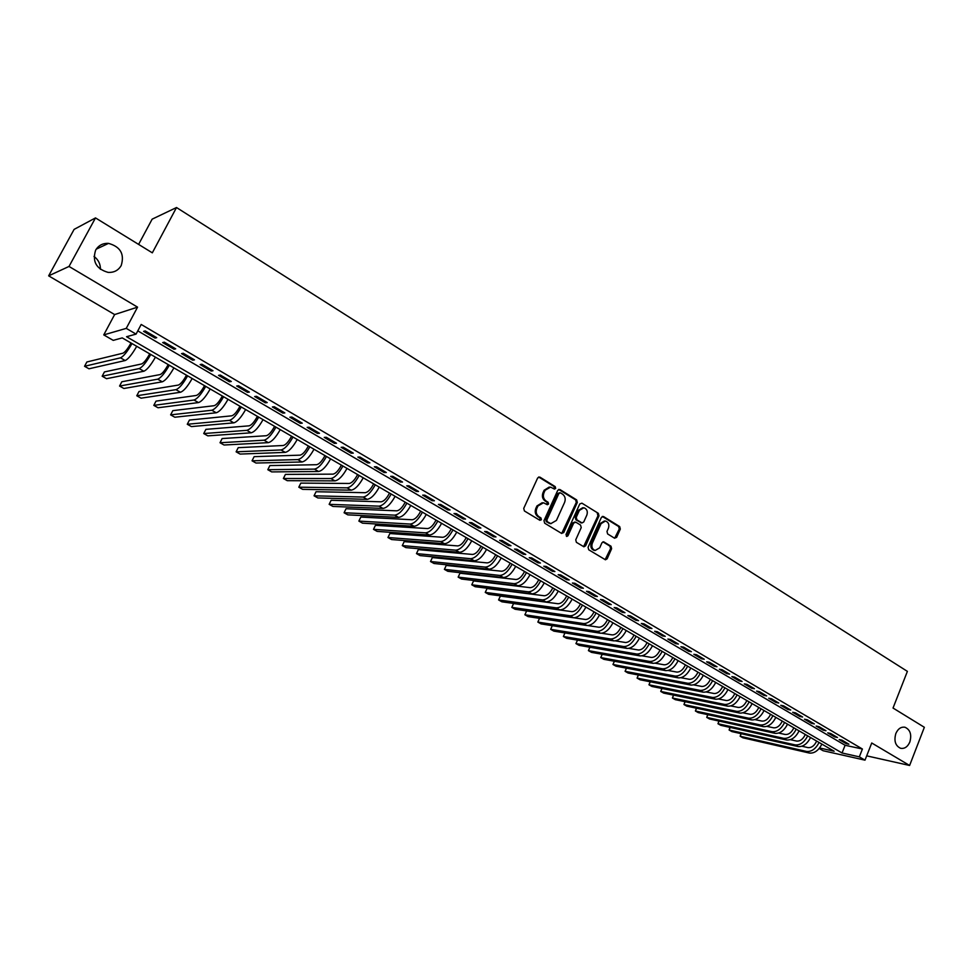 <?xml version="1.0" encoding="UTF-8"?>
<svg xmlns="http://www.w3.org/2000/svg" width="973" height="973" viewBox="0 0 973 973"><rect width="100%" height="100%" fill="white"/><g stroke="black" fill="none" stroke-linecap="round" stroke-linejoin="round"><path stroke-width="1.46" d="M555.668 488.397L555.194 486.609L539.918 477.135L537.692 477.913L523.729 508.393L524.411 510.971L539.869 520.3L541.414 519.728L540.939 517.928L538.957 516.724C536.293 514.693 535.576 511.956 536.792 508.502L537.947 505.96L543.506 502.773L547.349 504.719L548.553 504.026L548.091 502.226L546.108 501.022C543.469 498.979 542.752 496.242 543.956 492.8L545.111 490.27L550.572 487.108L554.476 489.091L555.668 488.397M554.148 488.969L554.196 486.597L538.653 477.001M539.857 520.287L539.954 517.879L537.972 516.687L538.957 516.724M547.021 504.586L547.094 502.202L545.111 500.998L546.108 501.022M895.829 733.545C893.81 740.879 895.379 745.792 900.548 748.273C904.549 748.979 907.651 746.887 909.84 742.01C911.859 734.651 910.266 729.75 905.06 727.281C901.095 726.612 898.018 728.704 895.829 733.545M95.646 250.146C92.107 261.518 96.23 268.925 108.027 272.367C113.902 272.732 118.28 270.47 121.187 265.58C124.714 254.111 120.482 246.716 108.514 243.384C102.797 243.116 98.516 245.366 95.646 250.146M614.535 538.191L616.627 537.376L620.312 529.057L619.679 526.575L603.528 516.554L601.411 517.356L588.069 547.264L588.714 549.769L605.449 559.791L607.152 558.794L611.628 548.687L610.983 546.194L603.625 541.803L601.934 542.788L599.709 547.811L595.148 550.475C592.192 549.259 591.243 546.875 592.302 543.311L601.071 523.644L605.51 521.005C608.514 522.209 609.475 524.593 608.429 528.181L606.982 531.44L607.614 533.934L614.535 538.191M137.801 330.869L845.099 745.269L862.406 749.015L859.329 756.848L864.997 760.156L823.097 750.73L819.193 748.468M95.5 217.916L69.022 266.444L48.65 275.846L74.106 229.385L95.5 217.916L152.323 252.834L176.514 207.529L907.383 671.37L893.032 708.04L924.35 727.293L909.609 765.471L871.735 742.995L864.997 760.156M48.65 275.846L114.632 314.559L137.558 307.14L69.022 266.444M137.558 307.14L126.259 328.375L136.074 334.116L126.563 336.719L842.034 752.98L859.329 756.848M862.406 749.015L141.194 324.459L136.074 334.116M577.305 502.445L576.648 499.903L559.949 489.553L557.76 490.343L543.992 520.628L544.661 523.194L561.555 533.386L563.732 532.559L577.305 502.445L576.296 502.409L575.639 499.879L558.709 489.419M581.915 503.163L598.346 513.343L598.991 515.86L585.624 545.792L583.909 546.79L576.393 542.338L575.748 539.82L581.222 527.609L580.565 525.092L575.858 522.209L573.705 523.024L567.964 535.758L566.76 536.464L565.982 534.566L579.762 503.965L581.915 503.163L598.346 513.343M866.688 755.851L909.609 765.471M156.714 337.68L145.208 330.917L143.59 331.367L155.072 338.105L156.714 337.68M175.712 348.845L164.34 342.168L162.686 342.569L174.021 349.222L175.712 348.845M194.466 359.852L183.24 353.26L181.537 353.637L192.739 360.205L194.466 359.852M212.99 370.737L201.91 364.23L200.158 364.559L211.214 371.054L212.99 370.737M231.294 381.477L220.336 375.055L218.548 375.347L229.47 381.769L231.294 381.477M249.356 392.095L238.543 385.746L236.707 386.013L247.495 392.338L249.356 392.095M267.21 402.579L256.531 396.303L254.646 396.534L265.301 402.798L267.21 402.579M284.846 412.929L274.289 406.738L272.367 406.945L282.9 413.124L284.846 412.929M302.262 423.158L291.839 417.04L289.881 417.21L300.28 423.316L302.262 423.158M319.472 433.277L309.171 427.22L307.176 427.366L317.453 433.399L319.472 433.277M336.476 443.262L326.296 437.278L324.264 437.4L334.42 443.36L336.476 443.262M353.284 453.126L343.226 447.215L341.158 447.312L351.192 453.199L353.284 453.126M369.886 462.88L359.949 457.042L357.845 457.103L367.758 462.917L369.886 462.88M386.305 472.513L376.478 466.748L374.337 466.785L384.14 472.537L386.305 472.513M402.518 482.049L392.812 476.344L390.635 476.344L400.329 482.036L402.518 482.049M418.548 491.462L408.952 485.819L406.75 485.807L416.335 491.426L418.548 491.462M434.396 500.767L424.909 495.196L422.683 495.148L432.146 500.706L434.396 500.767M450.061 509.974L440.684 504.464L438.422 504.391L447.787 509.876L450.061 509.974M465.556 519.071L456.288 513.622L453.99 513.525L463.245 518.95L465.556 519.071M480.869 528.059L471.698 522.671L469.375 522.55L478.534 527.925L480.869 528.059M496.011 536.95L486.95 531.623L484.59 531.489L493.639 536.792L496.011 536.95M510.983 545.744L502.019 540.477L499.636 540.319L508.587 545.561L510.983 545.744M525.785 554.44L516.918 549.234L514.522 549.04L523.365 554.233L525.785 554.44M540.429 563.039L531.659 557.894L529.227 557.675L537.984 562.808L540.429 563.039M554.902 571.54L546.23 566.444L543.785 566.213L552.433 571.297L554.902 571.54M569.229 579.957L560.655 574.921L558.174 574.666L566.736 579.689L569.229 579.957M583.386 588.276L574.909 583.289L572.404 583.022L580.869 587.984L583.386 588.276M597.398 596.498L589.018 591.572L586.488 591.28L594.868 596.194L597.398 596.498M611.263 604.634L602.968 599.769L600.414 599.453L608.697 604.318L611.263 604.634M624.97 612.698L616.76 607.87L614.194 607.541L622.392 612.345L624.97 612.698M638.543 620.665L630.419 615.897L627.828 615.544L635.941 620.3L638.543 620.665M651.959 628.546L643.931 623.827L641.316 623.462L649.344 628.169L651.959 628.546M665.24 636.342L657.286 631.672L654.659 631.282L662.601 635.953L665.24 636.342M678.388 644.065L670.519 639.443L667.867 639.042L675.724 643.652L678.388 644.065M691.389 651.703L683.605 647.13L680.93 646.704L688.714 651.265L691.389 651.703M704.257 659.256L696.559 654.732L693.871 654.294L701.557 658.806L704.257 659.256M716.992 666.736L709.366 662.26L706.666 661.81L714.279 666.274L716.992 666.736M729.604 674.143L722.051 669.704L719.339 669.242L726.867 673.669L729.604 674.143M742.083 681.465L734.603 677.086L731.866 676.6L739.334 680.978L742.083 681.465M754.428 688.726L747.033 684.384L744.284 683.885L751.667 688.215L754.428 688.726M766.651 695.902L759.329 691.608L756.568 691.085L763.878 695.379L766.651 695.902M778.753 703.017L771.504 698.76L768.731 698.225L775.968 702.47L778.753 703.017M790.733 710.047L783.569 705.839L780.76 705.291L787.923 709.499L790.733 710.047M802.603 717.016L795.5 712.844L792.679 712.285L799.782 716.444L802.603 717.016M814.34 723.912L807.31 719.777L804.489 719.205L811.506 723.328L814.34 723.912M825.968 730.735L819.011 726.649L816.165 726.065L823.122 730.151L825.968 730.735M837.485 737.498L830.589 733.447L827.731 732.851L834.627 736.902L837.485 737.498M839.188 739.577L846.011 743.579L848.882 744.199L842.059 740.185L839.188 739.577M176.514 207.529L152.153 219.156L138.604 244.405M100.401 269.339C100.499 264.048 98.37 259.742 94.004 256.398M819.594 747.969L834.129 751.217L122.245 337.899L113.221 340.368L103.758 334.894L126.259 328.375M114.632 314.559L103.758 334.894M845.099 745.269L842.034 752.98M155.072 338.105L155.631 337.047M174.021 349.222L174.568 348.176M192.739 360.205L193.274 359.159M211.214 371.054L211.749 370.008M229.47 381.769L230.005 380.723M247.495 392.338L248.018 391.304M265.301 402.798L265.824 401.764M282.9 413.124L283.411 412.09M300.28 423.316L300.791 422.294M317.453 433.399L317.952 432.377M334.42 443.36L334.919 442.338M351.192 453.199L351.679 452.19M367.758 462.917L368.244 461.92M384.14 472.537L384.627 471.528M400.329 482.036L400.803 481.039M416.335 491.426L416.797 490.428M432.146 500.706L432.608 499.721M447.787 509.876L448.249 508.903M463.245 518.95L463.695 517.977M478.534 527.925L478.984 526.952M493.639 536.792L494.089 535.819M508.587 545.561L509.025 544.6M523.365 554.233L523.802 553.272M537.984 562.808L538.41 561.859M552.433 571.297L552.859 570.348M566.736 579.689L567.162 578.74M580.869 587.984L581.295 587.035M594.868 596.194L595.281 595.257M608.697 604.318L609.11 603.382M622.392 612.345L622.805 611.421M635.941 620.3L636.342 619.375M649.344 628.169L649.745 627.244M662.601 635.953L663.002 635.028M675.724 643.652L676.113 642.727M688.714 651.265L689.103 650.353M701.557 658.806L701.947 657.906M714.279 666.274L714.669 665.374M726.867 673.669L727.245 672.757M739.334 680.978L739.711 680.078M751.667 688.215L752.032 687.315M763.878 695.379L764.243 694.491M775.968 702.47L776.32 701.582M787.923 709.499L788.288 708.612M799.782 716.444L800.134 715.569M811.506 723.328L811.859 722.452M823.122 730.151L823.474 729.276M834.627 736.902L834.968 736.026M846.011 743.579L846.352 742.715M549.271 487.047L544.114 490.258L545.111 490.27M545.111 500.998C542.472 498.954 541.754 496.218 542.97 492.788L544.114 490.258M542.241 502.7L536.962 505.936L537.947 505.96M537.972 516.687C535.308 514.656 534.591 511.92 535.807 508.465L536.962 505.936M561.701 533.459L576.296 502.409M560.448 492.861L558.916 493.42L546.85 519.996L547.325 521.783L550.864 523.62L556.434 520.421L564.632 502.299C565.824 498.881 565.118 496.169 562.516 494.138L560.448 492.861M559.767 492.715L557.918 493.396L558.916 493.42M551.059 523.656L546.327 521.735L545.853 519.947L557.918 493.396M583.593 546.68L597.957 515.824L597.313 513.306M574.982 522.014L572.683 522.975L566.955 535.697L567.964 535.758M566.408 536.305L566.955 535.697M586.877 514.997C587.947 511.372 586.938 508.952 583.885 507.748L579.385 510.375L576.259 517.344L576.916 519.874L582.061 522.927L583.764 521.942L586.877 514.997M582.778 507.699L578.376 510.351L579.385 510.375M581.465 522.902L575.894 519.825L575.238 517.308L578.376 510.351M604.452 520.956L600.037 523.596L601.071 523.644M595.111 550.463L594.126 550.39C591.17 549.186 590.222 546.802 591.268 543.25L600.037 523.596M605.121 559.67L610.582 548.614L609.949 546.133L602.907 541.839M614.644 538.239L619.266 529.008L618.633 526.515L602.336 516.432M130.99 342.983L130.905 343.153C127.718 348.845 125.067 352.19 122.939 353.199L86.865 361.98L84.554 366.286L120.482 357.833C123.486 356.483 127.329 351.727 132 343.566M84.554 366.286L88.969 368.791L125.176 360.533C128.205 359.195 132.048 354.452 136.719 346.303M149.708 353.844L149.623 354.026C146.473 359.682 143.809 362.99 141.632 363.951L104.439 371.929L102.165 376.223L139.2 368.572C142.277 367.283 146.132 362.588 150.779 354.464M102.165 376.223L106.531 378.692L143.834 371.236C146.935 369.971 150.803 365.276 155.437 357.164M168.207 364.583L168.11 364.753C164.996 370.385 162.321 373.668 160.083 374.581L121.832 381.769L119.57 386.05L157.687 379.178C160.837 377.95 164.717 373.304 169.314 365.228M119.57 386.05L123.887 388.495L162.272 381.805C165.446 380.601 169.326 375.967 173.912 367.903M186.475 375.189L186.378 375.359C183.289 380.966 180.601 384.201 178.327 385.077L139.017 391.499L136.779 395.768L175.943 389.662C179.178 388.495 183.07 383.897 187.631 375.858M136.779 395.768L141.061 398.176L180.479 392.253C183.727 391.11 187.619 386.524 192.18 378.497M204.512 385.661L204.427 385.831C201.362 391.414 198.662 394.612 196.339 395.452L156.021 401.131L153.807 405.376L193.992 400.012C197.288 398.894 201.192 394.357 205.729 386.366M153.807 405.376L158.027 407.76L198.468 402.579C201.776 401.484 205.692 396.948 210.217 388.969M222.343 396.011L222.258 396.181C219.217 401.727 216.517 404.902 214.133 405.705L172.829 410.642L170.628 414.863L211.81 410.241C215.179 409.183 219.107 404.683 223.595 396.741M170.628 414.863L174.812 417.222L216.237 412.771C219.618 411.737 223.547 407.249 228.035 399.319M239.966 406.24L239.869 406.41C236.865 411.932 234.14 415.07 231.732 415.824L189.443 420.056L187.278 424.264L229.433 420.348C232.863 419.351 236.804 414.899 241.255 406.994M187.278 424.264L191.413 426.588L233.8 422.854C237.242 421.868 241.195 417.429 245.646 409.536M257.371 416.347L257.286 416.517C254.294 422.002 251.569 425.116 249.112 425.833L205.887 429.361L203.734 433.544L246.838 430.334C250.329 429.385 254.281 424.982 258.709 417.125M203.734 433.544L207.821 435.855L251.156 432.803C254.658 431.878 258.623 427.488 263.038 419.643M274.568 426.332L274.483 426.502C271.528 431.963 268.791 435.04 266.286 435.722L222.136 438.555L220.02 442.739L264.036 440.197C267.587 439.31 271.564 434.955 275.955 427.135M220.02 442.739L224.058 445.014L268.305 442.642C271.881 441.766 275.846 437.424 280.236 429.628M291.572 436.208L291.486 436.378C288.543 441.803 285.807 444.843 283.265 445.5L238.215 447.665L236.123 451.825L281.039 449.952C284.651 449.112 288.64 444.807 292.995 437.035M236.123 451.825L240.112 454.075L285.259 452.372C288.884 451.545 292.873 447.252 297.227 439.492M308.368 445.962L308.283 446.133C305.376 451.533 302.627 454.537 300.037 455.157L254.123 456.665L252.043 460.813L297.847 459.597C301.508 458.806 305.51 454.537 309.84 446.814M252.043 460.813L255.996 463.039L302.007 461.98C305.692 461.202 309.694 456.957 314.011 449.234M324.97 455.595L324.885 455.765C322.002 461.141 319.253 464.121 316.626 464.705L269.862 465.581L267.806 469.704L314.449 469.12C318.183 468.378 322.185 464.17 326.478 456.471M267.806 469.704L271.71 471.905L318.572 471.491C322.318 470.762 326.332 466.554 330.613 458.879M341.389 465.13L341.304 465.301C338.446 470.652 335.685 473.596 333.021 474.143L285.43 474.386L283.386 478.497L330.869 478.534C334.651 477.852 338.677 473.681 342.934 466.031M283.386 478.497L287.254 480.674L334.943 480.881C338.738 480.2 342.764 476.04 347.02 468.402M357.614 474.556L357.529 474.715C354.695 480.042 351.922 482.961 349.222 483.472L300.827 483.107L298.808 487.193L347.093 487.85C350.937 487.205 354.963 483.082 359.195 475.469M298.808 487.193L302.639 489.358L351.131 490.161C354.975 489.528 359.013 485.418 363.233 477.816M373.656 483.861L373.571 484.031C370.762 489.334 367.989 492.216 365.252 492.703L316.055 491.73L314.06 495.804L363.148 497.057C367.028 496.461 371.078 492.374 375.274 484.809M314.06 495.804L317.855 497.945L367.125 499.344C371.029 498.76 375.079 494.685 379.263 487.12M389.516 493.068L389.431 493.238C386.646 498.517 383.861 501.375 381.088 501.813L331.136 500.268L329.154 504.33L379.008 506.155C382.948 505.607 386.999 501.569 391.17 494.029M329.154 504.33L332.9 506.434L382.948 508.417C386.901 507.882 390.951 503.844 395.111 496.327M405.194 502.177L405.121 502.336C402.348 507.59 399.562 510.424 396.753 510.837L346.047 508.709L344.089 512.747L394.697 515.155C398.687 514.644 402.749 510.655 406.884 503.163M344.089 512.747L347.799 514.851L398.589 517.393C402.591 516.894 406.653 512.905 410.788 505.425M420.701 511.178L420.616 511.336C417.879 516.566 415.082 519.363 412.248 519.752L360.813 517.064L358.867 521.09L410.205 524.058C414.243 523.596 418.317 519.631 422.428 512.175M358.867 521.09L362.54 523.17L414.06 526.271C418.11 525.809 422.185 521.869 426.283 514.425M436.026 520.081L435.953 520.239C433.228 525.444 430.431 528.217 427.561 528.57L375.42 525.335L373.498 529.348L425.542 532.851C429.628 532.438 433.715 528.521 437.789 521.102M373.498 529.348L377.135 531.392L429.348 535.041C433.447 534.627 437.534 530.723 441.608 523.316M451.192 528.886L451.119 529.044C448.419 534.213 445.61 536.962 442.715 537.291L389.881 533.52L387.972 537.51L440.708 541.56C444.843 541.183 448.93 537.303 452.98 529.92M387.972 537.51L391.572 539.541L444.479 543.725C448.614 543.348 452.713 539.48 456.751 532.109M466.189 537.582L466.116 537.753C463.428 542.898 460.63 545.622 457.687 545.914L404.184 541.62L402.299 545.598L455.717 550.171C459.888 549.83 463.987 545.987 468.013 538.641M402.299 545.598L405.863 547.604L459.438 552.299C463.622 551.971 467.721 548.14 471.735 540.818M481.015 546.194L480.942 546.364C478.278 551.484 475.469 554.184 472.513 554.452L418.341 549.636L416.48 553.601L470.555 558.684C474.775 558.38 478.874 554.574 482.863 547.276M416.48 553.601L419.995 555.583L474.24 560.789C478.461 560.509 482.572 556.714 486.561 549.417M495.683 554.719L495.61 554.878C492.97 559.974 490.161 562.649 487.169 562.893L432.365 557.578L430.516 561.518L485.235 567.101C489.492 566.833 493.603 563.075 497.568 555.802M430.516 561.518L433.994 563.489L488.872 569.193C493.141 568.937 497.264 565.179 501.217 557.93M510.193 563.136L510.12 563.294C507.505 568.378 504.683 571.017 501.667 571.236L446.242 565.435L444.406 569.363L499.745 575.432C504.05 575.201 508.161 571.479 512.102 564.255M444.406 569.363L447.86 571.309L503.357 577.5C507.663 577.281 511.786 573.571 515.714 566.347M524.544 571.467L524.471 571.625C521.881 576.685 519.059 579.3 516.006 579.494L459.974 573.206L458.161 577.123L514.109 583.666C518.451 583.484 522.574 579.799 526.49 572.598M458.161 577.123L461.579 579.044L517.672 585.722C522.027 585.539 526.15 581.854 530.054 574.666M538.75 579.713L538.677 579.872C536.099 584.907 533.277 587.497 530.2 587.668L473.571 580.905L471.771 584.797L528.315 591.827C532.693 591.669 536.828 588.02 540.708 580.857M471.771 584.797L475.152 586.707L531.854 593.846C536.232 593.7 540.368 590.064 544.248 582.912M552.798 587.874L552.725 588.033C550.171 593.031 547.337 595.61 544.235 595.744L487.035 588.519L485.247 592.411L542.375 599.891C546.79 599.769 550.925 596.157 554.792 589.03M485.247 592.411L488.604 594.296L545.865 601.886C550.292 601.788 554.428 598.176 558.283 591.061M566.687 595.938L566.627 596.096C564.085 601.083 561.251 603.625 558.125 603.746L500.365 596.072L498.59 599.94L556.288 607.87C560.74 607.784 564.875 604.209 568.706 597.118M498.59 599.94L501.91 601.813L559.743 609.852C564.206 609.779 568.341 606.203 572.173 599.125M580.443 603.929L580.37 604.087C577.853 609.037 575.019 611.567 571.881 611.652L513.562 603.54L511.81 607.395L570.044 615.763C574.532 615.714 578.68 612.163 582.486 605.109M511.81 607.395L515.094 609.244L573.462 617.721C577.962 617.685 582.109 614.145 585.916 607.103M594.053 611.822L593.98 611.981C591.487 616.918 588.653 619.424 585.478 619.485L526.624 610.935L524.885 614.778L583.666 623.571C588.191 623.559 592.338 620.044 596.121 613.026M524.885 614.778L528.144 616.614L587.047 625.517C591.584 625.517 595.731 622.002 599.502 614.997M607.517 619.643L607.444 619.801C604.963 624.715 602.129 627.196 598.93 627.232L587.887 625.566M539.529 618.329L537.85 622.088L597.142 631.307C601.703 631.331 605.851 627.853 609.609 620.859M537.85 622.088L541.061 623.9L600.487 633.228C605.06 633.253 609.207 629.786 612.966 622.805M620.835 627.378L620.774 627.536C618.317 632.426 615.471 634.883 612.26 634.907L601.752 633.253M610.485 638.957L613.793 640.866L553.856 631.124L550.669 629.324L552.299 625.663L550.669 629.324L610.485 638.957C615.07 639.018 619.229 635.564 622.963 628.607M613.793 640.866C618.39 640.927 622.55 637.485 626.271 630.54M634.031 635.041L633.958 635.187C631.513 640.064 628.68 642.496 625.432 642.496L615.374 640.854M623.681 646.534L626.965 648.419L566.529 638.276L563.379 636.5L564.948 632.924L563.379 636.5L623.681 646.534C628.303 646.619 632.462 643.202 636.172 636.281M626.965 648.419C631.586 648.505 635.746 645.099 639.456 638.191M647.081 642.618L647.009 642.764C644.588 647.617 641.742 650.025 638.483 650L628.801 648.383M636.743 654.026L639.991 655.887L579.081 645.354L575.955 643.591L577.488 640.112L575.955 643.591L636.743 654.026C641.389 654.148 645.561 650.755 649.246 643.871M639.991 655.887C644.649 656.009 648.809 652.64 652.494 645.756M659.998 650.11L659.937 650.268C657.529 655.097 654.683 657.48 651.399 657.432L642.071 655.826M649.672 661.445L652.883 663.294L591.511 652.372L588.422 650.633L589.893 647.227L588.422 650.633L649.672 661.445C654.355 661.591 658.526 658.235 662.187 651.387M652.883 663.294C657.578 663.44 661.749 660.095 665.398 653.248M672.781 657.541L672.72 657.687C670.324 662.491 667.49 664.863 664.182 664.802L655.17 663.197M602.214 654.282L600.755 657.59L602.178 654.27M662.479 668.792L665.654 670.616L603.832 659.317L600.755 657.59L662.479 668.792C667.186 668.962 671.358 665.641 674.994 658.818M665.654 670.616C670.373 670.798 674.544 667.478 678.169 660.667M685.442 664.887L685.381 665.033C683.01 669.825 680.163 672.173 676.831 672.088L668.135 670.494M614.389 661.251L612.978 664.486L614.352 661.239M675.14 676.065L678.29 677.865L616.018 666.201L612.978 664.486L675.14 676.065C679.884 676.259 684.055 672.975 687.668 666.177M678.29 677.865C683.034 678.072 687.218 674.788 690.818 668.013M697.969 672.161L697.909 672.307C695.549 677.074 692.703 679.397 689.358 679.3L680.942 677.719M626.466 668.159L625.092 671.321L626.405 668.147M687.692 683.253L690.806 685.041L628.096 673.024L625.092 671.321L687.692 683.253C692.448 683.484 696.632 680.224 700.219 673.462M690.806 685.041C695.573 685.284 699.757 682.024 703.333 675.274M710.375 679.361L710.314 679.507C707.967 684.25 705.121 686.561 701.764 686.439L693.615 684.883M638.422 674.994L637.084 678.096L638.349 674.982M700.11 690.38L703.187 692.156L640.064 679.774L637.084 678.096L700.11 690.38C704.902 690.635 709.074 687.412 712.637 680.674M703.187 692.156C707.991 692.423 712.163 689.188 715.727 682.474M722.647 686.488L722.586 686.646C720.275 691.365 717.417 693.652 714.048 693.506L706.155 691.961M650.268 681.769L648.967 684.797L650.171 681.757M712.394 697.434L715.459 699.186L651.922 686.464L648.967 684.797L712.394 697.434C717.21 697.726 721.394 694.515 724.946 687.826M715.459 699.186C720.275 699.478 724.459 696.279 727.999 689.589M734.81 693.554L734.749 693.7C732.45 698.395 729.592 700.669 726.199 700.499L718.56 698.979M662.005 688.483L660.74 691.438L661.895 688.458M724.569 704.416L727.597 706.155L663.659 693.092L660.74 691.438L724.569 704.416C729.409 704.732 733.593 701.557 737.12 694.892M727.597 706.155C732.45 706.471 736.622 703.309 740.149 696.644M746.85 700.536L746.79 700.694C744.503 705.364 741.645 707.614 738.239 707.432L730.832 705.924M673.632 695.123L672.404 698.018L673.498 695.099M736.622 711.336L739.614 713.051L675.298 699.66L672.404 698.018L736.622 711.336C741.487 711.677 745.671 708.526 749.174 701.886M739.614 713.051C744.491 713.391 748.675 710.254 752.165 703.625M758.77 707.456L758.709 707.602C756.435 712.26 753.589 714.498 750.159 714.291L742.983 712.808M685.15 701.703L683.958 704.537L685.004 701.679M748.553 718.183L751.521 719.886L686.829 706.155L683.958 704.537L748.553 718.183C753.443 718.548 757.626 715.423 761.117 708.818M751.521 719.886C756.422 720.251 760.606 717.137 764.073 710.545M770.567 714.316L770.507 714.462C768.256 719.096 765.41 721.309 761.968 721.09L755.012 719.619M696.571 708.222L695.403 710.995L696.4 708.186M760.375 724.958L763.319 726.649L698.249 712.601L695.403 710.995L760.375 724.958C765.289 725.347 769.473 722.258 772.927 715.678M763.319 726.649C768.232 727.038 772.416 723.961 775.87 717.393M782.256 721.102L782.195 721.248C779.957 725.858 777.111 728.059 773.657 727.816L766.919 726.369M707.882 714.681L706.739 717.405L707.687 714.644M772.076 731.672L774.982 733.338L709.56 718.986L706.739 717.405L772.076 731.672C777.013 732.085 781.197 729.02 784.639 722.477M774.982 733.338C779.932 733.764 784.116 730.711 787.546 724.167M793.834 727.816L793.773 727.962C791.548 732.56 788.702 734.737 785.223 734.481L778.704 733.058M719.096 721.078L717.989 723.742L718.877 721.029M783.666 738.325L786.549 739.979L720.774 725.323L717.989 723.742L783.666 738.325C788.629 738.762 792.813 735.722 796.23 729.215M786.549 739.979C791.511 740.417 795.695 737.388 799.113 730.881M805.291 734.469L805.243 734.615C803.029 739.2 800.183 741.353 796.692 741.085L790.368 739.675M730.2 727.415L729.118 730.03L729.969 727.366M795.148 744.904L798.006 746.546L731.891 731.587L729.118 730.03L795.148 744.904C800.122 745.367 804.306 742.363 807.712 735.868M798.006 746.546C802.98 747.021 807.164 744.004 810.558 737.534M816.651 741.061L816.59 741.207C814.401 745.768 811.543 747.909 808.052 747.617L801.91 746.242M741.207 733.703L740.161 736.257L740.952 733.642M806.52 751.436L809.341 753.053L742.898 737.802L740.161 736.257L806.52 751.436C811.518 751.922 815.702 748.93 819.071 742.472M809.341 753.053C814.34 753.54 818.536 750.56 821.905 744.114M554.196 486.597L555.194 486.609M539.954 517.879L540.939 517.928M547.094 502.202L548.091 502.226M542.97 492.788L543.956 492.8M535.807 508.465L536.792 508.502M538.92 477.135L539.918 477.135M562.722 532.499L563.732 532.559M558.94 489.528L559.949 489.553M575.639 499.879L576.648 499.903M545.853 519.947L546.85 519.996M546.327 521.735L547.325 521.783M548.407 523L549.404 523.036M597.957 515.824L598.991 515.86M584.603 545.719L585.624 545.792M572.683 522.975L573.705 523.024M575.238 517.308L576.259 517.344M575.894 519.825L576.916 519.874M580.589 522.708L581.611 522.756M591.268 543.25L592.302 543.311M603.017 541.9L604.051 541.973M609.949 546.133L610.983 546.194M610.582 548.614L611.628 548.687M606.118 558.709L607.152 558.794M602.494 516.517L603.528 516.554M618.633 526.515L619.679 526.575M619.266 529.008L620.312 529.057M615.593 537.315L616.627 537.376M120.482 357.833L125.176 360.533M139.2 368.572L143.834 371.236M157.687 379.178L162.272 381.805M175.943 389.662L180.479 392.253M193.992 400.012L198.468 402.579M211.81 410.241L216.237 412.771M229.433 420.348L233.8 422.854M246.838 430.334L251.156 432.803M264.036 440.197L268.305 442.642M281.039 449.952L285.259 452.372M297.847 459.597L302.007 461.98M314.449 469.12L318.572 471.491M330.869 478.534L334.943 480.881M347.093 487.85L351.131 490.161M363.148 497.057L367.125 499.344M379.008 506.155L382.948 508.417M394.697 515.155L398.589 517.393M410.205 524.058L414.06 526.271M425.542 532.851L429.348 535.041M440.708 541.56L444.479 543.725M455.717 550.171L459.438 552.299M470.555 558.684L474.24 560.789M485.235 567.101L488.872 569.193M499.745 575.432L503.357 577.5M514.109 583.666L517.672 585.722M528.315 591.827L531.854 593.846M542.375 599.891L545.865 601.886M556.288 607.87L559.743 609.852M570.044 615.763L573.462 617.721M583.666 623.571L587.047 625.517M597.142 631.307L600.487 633.228M96.254 249.149L108.514 243.384M904.27 727.135L905.06 727.281M549.867 523.571L550.864 523.62M581.051 522.89L582.061 522.927M594.126 550.39L595.148 550.475"/></g></svg>
